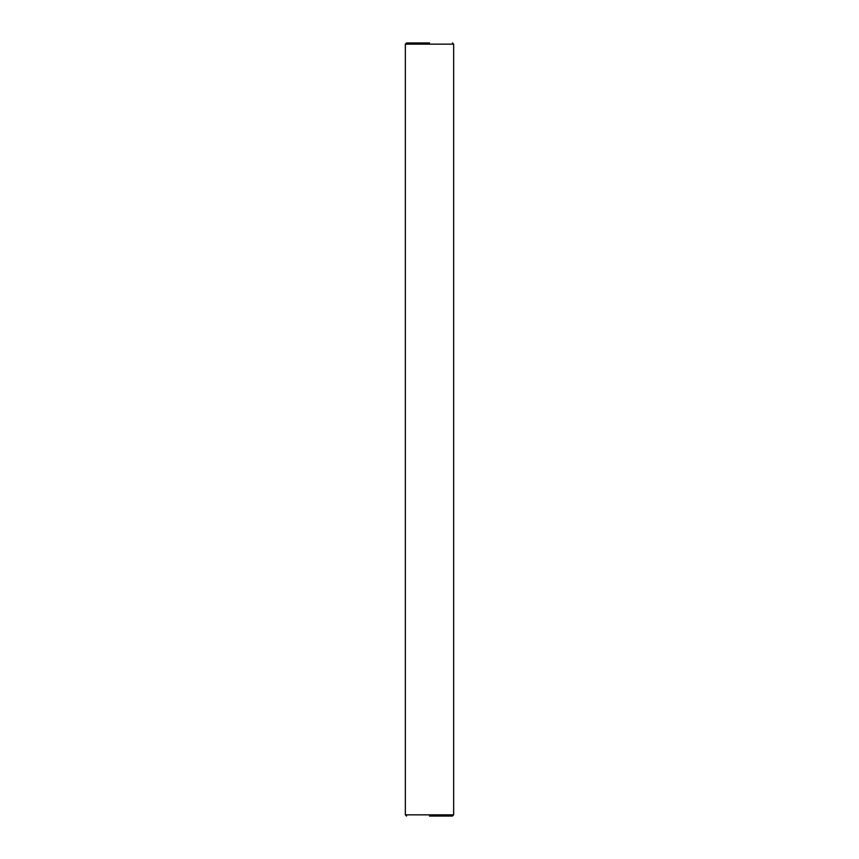 <?xml version="1.0" encoding="UTF-8"?>
<svg xmlns="http://www.w3.org/2000/svg" width="859" height="859" viewBox="0 0 859 859"><rect width="100%" height="100%" fill="white"/><g stroke="black" fill="none" stroke-linecap="round" stroke-linejoin="round"><path stroke-width="1.29" d="M429.5 42.95L406.543 42.95L429.5 42.95M429.5 816.05L452.457 816.05L429.5 816.05M406.543 42.95L405.341 44.153L453.659 44.153L453.659 814.847L452.457 816.05M405.341 44.153L405.341 814.847L453.659 814.847M405.341 814.847L406.543 816.05M453.659 44.153L452.457 42.95"/></g></svg>
